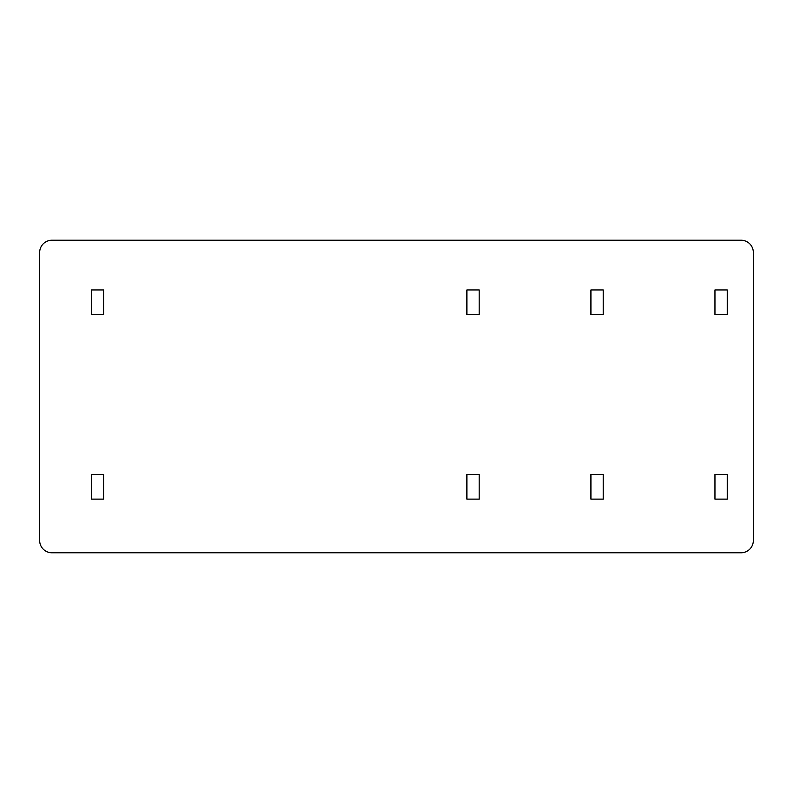 <?xml version="1.0" encoding="UTF-8"?>
<svg xmlns="http://www.w3.org/2000/svg" width="793" height="793" viewBox="0 0 793 793"><rect width="100%" height="100%" fill="white"/><g stroke="black" fill="none" stroke-linecap="round" stroke-linejoin="round"><path stroke-width="1.19" d="M51.951 240.22A12.301 12.301 0 0 0 39.65 252.531L39.65 540.469A12.301 12.301 0 0 0 51.951 552.78L741.049 552.78A12.301 12.301 0 0 0 753.35 540.469L753.35 252.531A12.301 12.301 0 0 0 741.049 240.22L51.951 240.22M91.334 289.941L91.334 314.543L103.635 314.543L103.635 289.941L91.334 289.941M91.334 474.511L91.334 499.124L103.635 499.124L103.635 474.511L91.334 474.511M590.924 289.941L590.924 314.543L603.225 314.543L603.225 289.941L590.924 289.941M590.924 474.511L590.924 499.124L603.225 499.124L603.225 474.511L590.924 474.511M727.26 289.941L714.959 289.941L714.959 314.543L727.26 314.543L727.26 289.941M727.26 474.511L714.959 474.511L714.959 499.124L727.26 499.124L727.26 474.511M466.889 289.941L466.889 314.543L479.19 314.543L479.19 289.941L466.889 289.941M466.889 474.511L466.889 499.124L479.19 499.124L479.19 474.511L466.889 474.511"/></g></svg>
